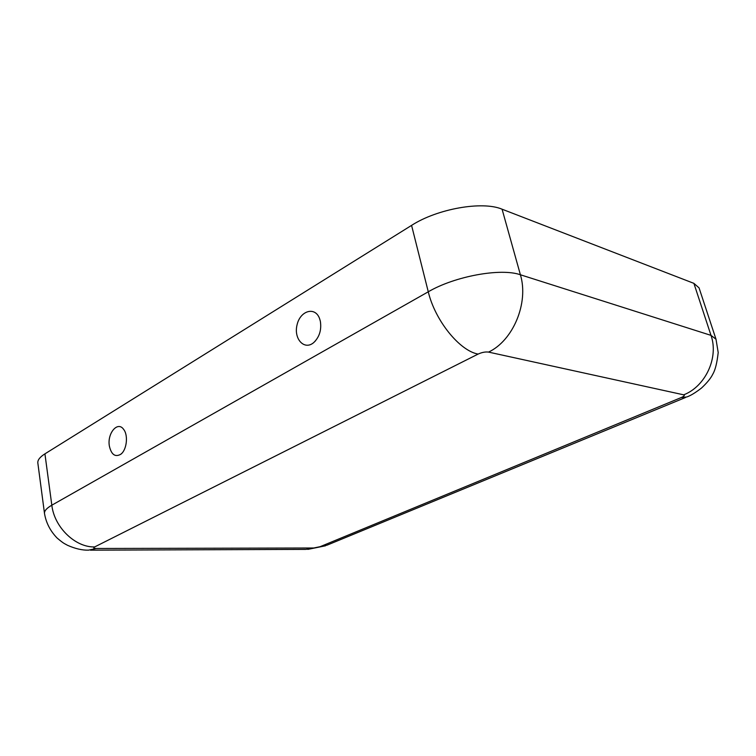 <?xml version="1.0" encoding="UTF-8"?>
<svg xmlns="http://www.w3.org/2000/svg" width="756" height="756" viewBox="0 0 756 756"><rect width="100%" height="100%" fill="white"/><g stroke="black" fill="none" stroke-linecap="round" stroke-linejoin="round"><path stroke-width="1.13" d="M109.374 446.078C111.359 454.658 115.158 457.389 120.762 454.271C126.753 450.066 128.463 435.286 123.634 429.389C117.7 420.648 107.002 433.396 109.374 446.078M685.512 397.495L327.112 545.133L320.1 546.692L681.175 397.58C684.171 396.238 685.012 395.322 683.689 394.83L488.527 352.098C485.437 351.682 481.969 352.343 478.113 354.082L94.67 546.928C75.402 547.542 54.328 527.386 51.824 505.197L44.925 453.855L411.576 225.382C437.242 208.779 482.451 200.794 502.078 209.204L693.895 283.358L699.064 287.885L716.008 339.236L711.009 335.371L520.402 274.768L502.078 209.204M320.336 321.149C321.678 329.843 319.486 336.978 313.759 342.553C304.375 350.727 293.489 338.905 297.051 324.9C300.123 310.744 314.959 306.18 319.514 318.408L320.336 321.149M44.925 453.855C39.87 457.059 37.507 460.111 37.838 462.993L44.5 513.466C46.04 522.755 50.255 530.958 57.135 538.064C64.383 544.14 64.128 543.309 67.539 545.303C75.213 548.695 82.187 550.321 88.461 550.16L96.248 548.487L313.759 547.996L305.878 549.385L90.389 550.16M320.1 546.692L313.759 547.996M683.689 394.83C705.405 386.505 718.918 357.626 711.009 335.371L693.895 283.358M681.175 397.58L686.75 396.985C690.483 395.728 695.407 392.742 701.521 388.026C707.153 382.744 710.933 378.085 712.861 374.05C715.28 369.958 717.057 362.785 718.2 352.532L716.008 339.236M94.67 546.928C93.064 547.883 93.593 548.402 96.248 548.487M44.5 513.466C44.217 510.933 46.655 508.174 51.824 505.197L428.274 291.797L411.576 225.382M478.113 354.082C459.752 350.935 435.069 320.591 428.274 291.797C454.781 276.233 500.841 267.804 520.402 274.768C528.964 302.948 513.04 340.71 488.527 352.098M325.486 545.804L307.824 549.385M120.752 454.271L121.631 453.496M313.759 342.553L315.649 340.663"/></g></svg>
